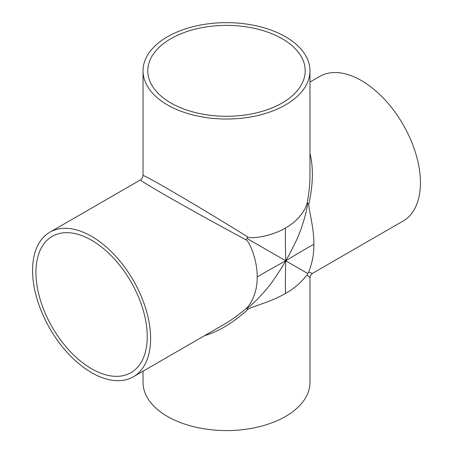 <?xml version="1.0" encoding="UTF-8"?>
<svg xmlns="http://www.w3.org/2000/svg" width="453" height="453" viewBox="0 0 453 453"><rect width="100%" height="100%" fill="white"/><g stroke="black" fill="none" stroke-linecap="round" stroke-linejoin="round"><path stroke-width="0.68" d="M140.657 179.796L140.645 179.801C137.519 179.79 193.742 211.823 246.211 239.954C249.399 241.432 257.502 260.265 257.185 277.049C264.994 272.145 278.448 264.858 285.724 260.809C283.165 265.469 279.252 271.636 273.997 279.314C269.014 287.094 255.985 301.755 246.913 308.663A4.768 1.048 48.5 0 0 246.211 308.391C238.946 314.727 231.579 320.056 224.116 324.371L224.009 324.433M257.185 277.049C257.502 294.201 249.399 305.985 246.211 308.391M309.971 175.554L309.971 175.673C309.96 184.297 309.031 193.34 307.179 202.802C306.687 206.766 300.532 219.671 285.52 227.972C285.175 237.185 285.594 252.485 285.724 260.809L246.913 238.403A4.768 2.559 120 0 1 247.904 237.021C197.31 205.639 141.455 172.967 143.029 175.673L142.208 178.352L140.645 179.801L49.858 232.219A83.471 48.194 60 0 1 133.329 280.407A83.471 48.194 60 0 1 133.329 376.788A83.471 48.194 60 0 1 69.009 354.427A83.471 48.194 60 0 1 32.576 270.43A83.471 48.194 60 0 1 49.858 232.219M246.211 239.954A4.768 2.559 120 0 1 246.913 238.403M285.52 227.972C271.143 236.642 250.781 239.042 247.904 237.021M308.872 272.219A4.768 4.649 -60 0 0 307.763 273.533L285.724 260.809C285.594 268.986 285.175 283.799 285.52 293.408C300.532 285.113 306.687 274.507 307.179 275.152L309.971 277.559L310.435 275.498L312.355 273.431L308.872 272.219C308.068 272.117 314.172 261.483 313.855 244.331C305.362 248.839 292.74 256.608 285.724 260.809C288.476 256.262 291.868 249.79 295.888 241.398C300.129 233.199 306.313 214.58 307.763 203.272A4.768 1.048 -168.5 0 0 308.872 203.776C313.136 184.626 313.504 167.746 309.971 153.125M307.179 202.802A4.768 1.048 -168.5 0 0 307.763 203.272M313.855 244.331C314.172 227.548 308.068 207.559 308.872 203.776M307.763 273.533A4.768 4.649 -60 0 0 307.179 275.152M35.946 272.372A78.697 45.436 60 0 1 52.248 236.347A78.697 45.436 60 0 1 130.945 281.783A78.697 45.436 60 0 1 130.945 372.66A78.697 45.436 60 0 1 70.3 351.573A78.697 45.436 60 0 1 35.946 272.372M170.849 102.967A78.697 45.436 180 0 1 147.803 70.838A78.697 45.436 180 0 1 226.5 25.402A78.697 45.436 180 0 1 305.197 70.838A78.697 45.436 180 0 1 302.4 82.848A78.697 45.436 180 0 1 170.849 102.967M204.586 335.645C219.014 331.398 233.454 322.638 247.904 309.371A4.768 1.048 48.5 0 0 246.913 308.663M247.904 309.371C250.781 306.783 271.143 302.077 285.52 293.408M309.971 277.559L309.971 382.394A83.471 48.188 180 0 1 258.437 426.913A83.471 48.188 180 0 1 167.48 416.466A83.471 48.188 180 0 1 143.029 382.389L143.029 371.188M309.971 82.044L319.671 76.444A83.471 48.194 60 0 1 403.142 124.632A83.471 48.194 60 0 1 403.142 221.013L312.355 273.431M167.48 104.915A83.471 48.188 180 0 1 143.029 70.838A83.471 48.188 180 0 1 226.5 22.65A83.471 48.188 180 0 1 309.971 70.838A83.471 48.188 180 0 1 307.179 83.199A83.471 48.188 180 0 1 248.199 117.372A83.471 48.188 180 0 1 167.48 104.915M133.329 376.788L224.116 324.376M143.029 70.838L143.029 175.673M309.971 70.838L309.971 175.673"/></g></svg>
